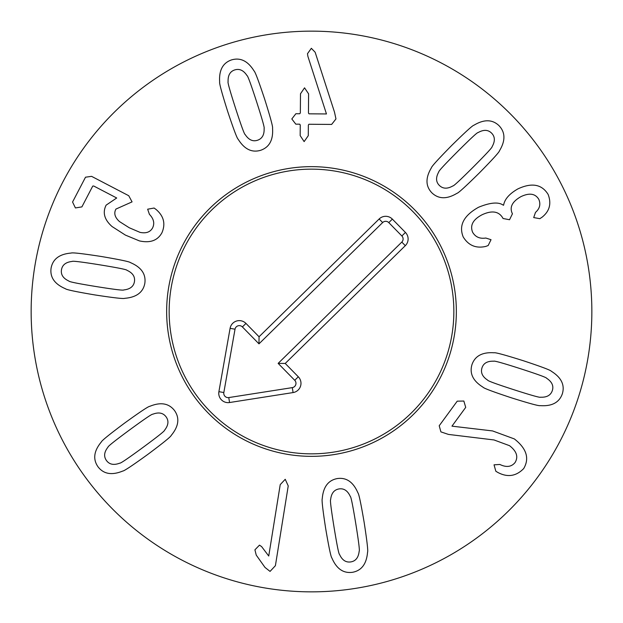 <?xml version="1.0" encoding="UTF-8"?>
<svg xmlns="http://www.w3.org/2000/svg" width="623" height="623" viewBox="0 0 623 623"><rect width="100%" height="100%" fill="white"/><g stroke="black" fill="none" stroke-linecap="round" stroke-linejoin="round"><path stroke-width="0.93" d="M256.575 101.666C250.913 84.253 247.736 75.57 247.02 75.609C243.562 70.321 239.45 68.429 234.692 69.94C230.035 71.481 227.839 75.406 228.096 81.722C227.496 82.111 230.004 91.013 235.611 108.441C241.296 125.947 244.489 134.661 245.197 134.584C248.678 139.856 252.759 141.756 257.439 140.276C262.182 138.711 264.401 134.77 264.113 128.463C264.728 128.112 262.213 119.18 256.575 101.666M264.635 99.057C270.374 117.28 273.014 126.983 272.547 128.174C273.365 139.871 269.409 147.246 260.679 150.283C251.902 152.908 244.403 149.24 238.188 139.287C237.114 138.594 233.57 129.187 227.551 111.05C221.843 92.913 219.21 83.241 219.662 82.018C218.875 70.306 222.808 62.946 231.452 59.933C240.314 57.285 247.837 60.937 254.028 70.905C255.111 71.629 258.646 81.013 264.635 99.057M335.961 118.931L331.638 124.429L308.907 124.257L308.362 125.052L308.284 135.666L304.133 141.608L300.169 135.604L300.247 124.989L299.718 124.187L295.793 124.156L291.821 118.954L295.878 113.721L299.71 113.752L300.341 112.95L300.488 93.785L304.546 87.835L308.595 93.847L308.455 113.012L308.985 113.822L326.46 113.954L307.902 56.389L307.474 53.71L311.352 48.298L315.152 52.246L334.496 112.14L335.961 118.931M513.819 389.702C531.248 395.301 540.157 397.801 540.538 397.201C546.846 397.49 550.787 395.255 552.344 390.512C553.824 385.839 551.923 381.759 546.644 378.278C546.683 377.561 537.999 374.384 520.579 368.746C503.057 363.116 494.125 360.608 493.774 361.215C487.459 360.958 483.534 363.162 482 367.819C480.489 372.577 482.381 376.689 487.669 380.139C487.599 380.848 496.313 384.033 513.819 389.702M511.218 397.762C493.073 391.766 483.658 388.23 482.973 387.156C473.005 380.972 469.345 373.45 471.985 364.587C474.991 355.935 482.35 352.003 494.062 352.782C495.246 352.314 504.957 354.946 523.18 360.678C541.231 366.651 550.615 370.179 551.339 371.261C561.3 377.476 564.975 384.967 562.359 393.744C559.322 402.481 551.955 406.445 540.258 405.635C539.035 406.095 529.355 403.47 511.218 397.762M448.451 434.418L440.913 431.879L439.207 425.758L457.227 401.165L463.847 401.041L465.716 407.38L451.963 426.155L492.567 430.929L514.349 438.927C526.56 448.467 529.675 458.341 523.702 468.558C516.085 476.369 507.387 477.623 497.613 472.327L495.853 471.253L494.031 464.836L499.841 464.454C506.343 467.6 511.413 466.962 515.057 462.554C518.507 456.83 516.662 451.208 509.513 445.671L494.023 439.955L448.451 434.418M129.716 429.839C114.982 440.702 107.748 446.465 108.005 447.127C104.08 452.08 103.589 456.573 106.525 460.615C109.453 464.548 113.869 465.389 119.787 463.146C120.34 463.598 128.003 458.411 142.76 447.587C157.58 436.668 164.838 430.89 164.55 430.252C168.451 425.275 168.965 420.805 166.084 416.834C163.101 412.831 158.663 411.959 152.767 414.225C152.246 413.758 144.559 418.96 129.716 429.839M124.701 423.017C140.183 411.811 148.562 406.243 149.832 406.313C160.679 401.851 168.919 403.276 174.565 410.604C179.821 418.103 178.7 426.373 171.224 435.415C170.904 436.653 163.094 442.984 147.783 454.416C132.38 465.56 124.024 471.105 122.723 471.058C111.86 475.505 103.636 474.095 98.045 466.845C92.734 459.276 93.832 450.982 101.331 441.964C101.681 440.702 109.469 434.387 124.701 423.017M268.739 556.028L280.225 484.624L285.233 479.289L288.231 485.917L275.405 565.676L270.055 571.408L265.009 567.436L256.24 555.101L254.924 549.829L259.472 545.141L261.59 546.566L268.739 556.028M334.045 527.229C336.996 545.296 338.826 554.369 339.543 554.431C342.159 560.186 345.936 562.67 350.874 561.899C355.71 561.089 358.474 557.538 359.167 551.246C359.821 550.958 358.692 541.776 355.788 523.702C352.813 505.541 350.975 496.445 350.274 496.414C347.626 490.675 343.873 488.175 339.029 488.93C334.107 489.764 331.311 493.315 330.642 499.599C329.98 499.856 331.117 509.061 334.045 527.229M325.681 528.592C322.761 509.707 321.624 499.716 322.262 498.61C323.228 486.921 328.251 480.232 337.347 478.55C346.411 477.288 353.272 482.046 357.906 492.824C358.864 493.665 360.943 503.509 364.144 522.347C367.048 541.138 368.185 551.098 367.554 552.235C366.558 563.932 361.558 570.613 352.556 572.288C343.398 573.565 336.513 568.807 331.903 558.021C330.938 557.141 328.866 547.329 325.681 528.592M488.175 245.524L485.823 246.412C476.003 248.647 468.457 245.485 463.193 236.919C458.598 225.456 463.714 215.566 478.534 207.264C490.371 202.413 498.649 201.751 503.376 205.263L503.61 205.146C504.63 199.212 509.365 193.808 517.822 188.933C531.769 182.391 541.87 184.237 548.139 194.462C551.596 203.534 549.626 211.072 542.236 217.077L539.845 218.681L533.701 217.575L535.492 212.388C539.72 208.697 540.842 204.375 538.856 199.422C535.391 193.574 529.457 192.632 521.062 196.58C512.371 201.447 509.412 207.023 512.199 213.307L512.441 213.782L509.544 219.732L503.041 218.502L502.761 217.949C498.813 211.283 491.952 210.2 482.179 214.709C473.052 219.46 469.859 225.285 472.592 232.192C475.38 237.013 479.788 238.959 485.808 238.033L491.033 239.699L488.175 245.524M473.278 167.019C486.205 154.052 492.489 147.262 492.123 146.639C495.254 141.156 495.067 136.639 491.555 133.088C488.066 129.639 483.565 129.475 478.059 132.59C477.444 132.224 470.653 138.516 457.703 151.444C444.705 164.48 438.405 171.294 438.794 171.886C435.679 177.391 435.851 181.885 439.301 185.374C442.852 188.886 447.376 189.073 452.859 185.934C453.451 186.324 460.257 180.016 473.278 167.019M479.274 172.999C465.669 186.417 458.232 193.192 456.955 193.317C446.917 199.368 438.553 199.204 431.864 192.819C425.532 186.199 425.384 177.859 431.412 167.789C431.537 166.52 438.304 159.075 451.706 145.455C465.249 132.107 472.662 125.363 473.955 125.207C484.024 119.172 492.365 119.32 498.992 125.644C505.385 132.325 505.557 140.689 499.506 150.735C499.358 152.035 492.614 159.457 479.274 172.999M154.107 208.035L156.069 209.46C163.794 216.064 165.749 223.821 161.941 232.737C157.666 240.556 150.143 243.274 139.388 240.891L125.41 235.105L112.07 226.546C104.368 219.717 102.39 212.583 106.128 205.146L116.703 197.989L93.691 185.997L92.734 186.098L81.893 206.891L75.414 207.942L72.564 202.031L85.507 177.205L91.581 176.348L128.743 195.723L132.068 201.875L115.956 209.063C113.651 213.23 114.834 217.396 119.491 221.57L129.241 227.753L140.011 232.363C146.055 233.633 150.252 232.138 152.612 227.87C154.792 223.307 153.725 218.798 149.411 214.335L147.659 209.203L154.107 208.035M99.68 264.814C81.605 261.917 72.416 260.796 72.128 261.45C65.851 262.119 62.292 264.915 61.467 269.837C60.719 274.688 63.211 278.434 68.958 281.074C69.028 281.791 78.093 283.613 96.168 286.557C114.336 289.469 123.549 290.598 123.798 289.936C130.082 289.236 133.633 286.471 134.443 281.627C135.214 276.698 132.722 272.921 126.967 270.304C126.936 269.603 117.84 267.773 99.68 264.814M101.027 256.45C119.865 259.635 129.709 261.707 130.557 262.665C141.343 267.267 146.101 274.151 144.832 283.309C143.165 292.312 136.484 297.319 124.795 298.316C123.689 298.962 113.698 297.825 94.813 294.92C76.068 291.751 66.256 289.679 65.376 288.714C54.59 284.088 49.824 277.235 51.086 268.163C52.76 259.067 59.45 254.036 71.131 253.063C72.276 252.432 82.236 253.561 101.027 256.45M591.85 311.5A280.35 280.35 0 0 1 171.325 554.291A280.35 280.35 0 0 1 171.325 68.709A280.35 280.35 0 0 1 591.85 311.5M166.653 311.5A144.847 144.847 0 0 1 383.924 186.059A144.847 144.847 0 0 1 383.924 436.941A144.847 144.847 0 0 1 166.653 311.5M414.91 210.076A144.847 144.847 0 0 0 171.956 272.656A144.847 144.847 0 0 0 347.634 451.768A144.847 144.847 0 0 0 414.91 210.076M413.127 211.828A142.34 142.34 0 0 0 174.37 273.326A142.34 142.34 0 0 0 347.003 449.347A142.34 142.34 0 0 0 413.127 211.828M382.647 222.559L258.981 343.849L242.386 326.927A4.338 4.338 0 0 0 235.019 329.209L223.836 392.537A4.338 4.338 0 0 0 228.773 397.575L292.312 387.623A4.338 4.338 0 0 0 294.734 380.303L278.138 363.38L401.804 242.09A4.338 4.338 0 0 0 401.866 235.961L388.783 222.613A4.338 4.338 0 0 0 382.647 222.559L379.142 218.977A9.345 9.345 0 0 1 392.358 219.109L405.441 232.449A9.345 9.345 0 0 1 405.316 245.664L285.225 363.45L298.308 376.79A9.345 9.345 0 0 1 293.083 392.568L229.552 402.528A9.345 9.345 0 0 1 218.899 391.672L230.089 328.337A9.345 9.345 0 0 1 245.96 323.423L259.051 336.763L379.142 218.977M259.051 336.763L258.981 343.849M285.225 363.45L278.138 363.38M245.96 323.423L242.386 326.927M230.089 328.337L235.019 329.209M218.899 391.672L223.836 392.537M229.552 402.528L228.773 397.575M293.083 392.568L292.312 387.623M298.308 376.79L294.734 380.303M405.316 245.664L401.804 242.09M405.441 232.449L401.866 235.961M392.358 219.109L388.783 222.613"/></g></svg>
